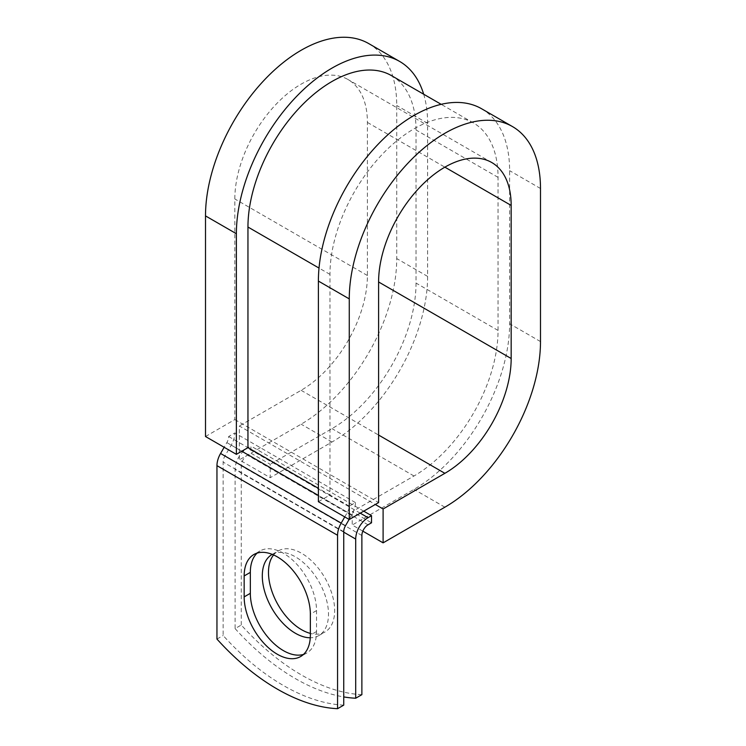 <?xml version="1.0" encoding="UTF-8"?>
<svg xmlns="http://www.w3.org/2000/svg" width="746" height="746" viewBox="0 0 746 746"><rect width="100%" height="100%" fill="white"/><g stroke="black" fill="none" stroke-linecap="round" stroke-linejoin="round"><path stroke-width="0.56" stroke-dasharray="3.73 2.8" d="M303.547 654.391A46.802 27.024 -120 0 0 306.839 652.964A46.802 27.024 -120 0 0 316.528 631.536L316.528 610.592A46.802 27.024 -120 0 0 296.097 563.491A46.802 27.024 -120 0 0 260.037 550.949A46.802 27.024 -120 0 0 257.146 553.094M273.577 554.949A46.802 27.024 60 0 1 278.174 550.949A46.802 27.024 60 0 1 301.57 553.271A46.802 27.024 60 0 1 332.147 594.515A46.802 27.024 60 0 1 324.976 632.021A46.802 27.024 60 0 1 310.355 633.401M272.243 554.381A46.802 27.024 60 0 1 295.397 556.833A46.802 27.024 60 0 1 325.974 598.078A46.802 27.024 60 0 1 318.803 635.583A46.802 27.024 60 0 1 310.271 637.774M361.875 694.666A204.674 118.166 60 0 1 241.266 625.027L235.093 628.598L235.093 469.43A17.466 10.08 -60 0 1 247.448 448.038L250.917 446.033L250.917 453.167L270.22 464.31L270.22 477.682L239.335 459.853L239.335 425.985L375.303 504.483M241.266 625.027L241.266 465.868A8.728 5.045 -60 0 1 247.448 455.172L250.917 453.167M363.731 511.169L250.917 446.033M343.738 705.138A204.674 118.166 60 0 1 223.129 635.499L223.129 462.082A8.728 5.045 120 0 1 224.938 455.993L231.213 445.12A17.466 10.08 -60 0 0 234.831 432.95L228.658 436.513A8.728 5.045 -60 0 1 226.849 442.602L224.145 447.283M235.093 628.598A204.674 118.166 -120 0 0 343.738 696.923M216.955 639.07L223.129 635.499M344.755 516.913L347.459 512.232A8.728 5.045 -60 0 0 349.268 506.152L355.441 502.58A17.466 10.08 -60 0 1 351.823 514.759L349.119 519.43M355.441 502.58L234.831 432.95M349.268 506.152L329.965 495.008L329.965 274.388A118.847 68.613 -60 0 1 381.849 154.786A118.847 68.613 -60 0 1 473.43 122.941A118.847 68.613 -60 0 1 498.048 177.352L498.048 330.431A118.847 68.613 -60 0 1 414.002 475.995L352.224 511.663L371.527 522.797M391.417 75.598A118.847 68.613 -60 0 1 416.035 130L416.035 283.079A118.847 68.613 -60 0 1 331.998 428.642L270.22 464.31M228.658 436.513L247.952 447.656M362.826 531.152L352.224 525.025L352.224 511.663M481.618 108.767A135.222 78.069 -60 0 1 509.621 170.666L509.621 323.745A135.222 78.069 -60 0 1 414.002 489.357L352.224 525.025M205.504 436.513L234.831 419.578L234.831 198.968A93.744 54.122 -60 0 1 275.75 104.627A93.744 54.122 -60 0 1 347.99 79.514A93.744 54.122 -60 0 1 367.405 122.428L367.405 275.507A93.744 54.122 -60 0 1 301.123 390.317L239.335 425.985M423.672 94.21A135.222 78.069 -60 0 1 427.607 123.314L427.607 276.393A135.222 78.069 -60 0 1 331.998 442.014L270.22 477.682M368.729 43.585A135.222 78.069 -60 0 1 396.732 105.494L396.732 258.573A135.222 78.069 -60 0 1 301.123 424.185L239.335 459.853M318.393 501.694L329.965 495.008L318.393 488.322M234.831 419.578L378.595 502.58M316.528 631.536L310.355 635.107M360.253 513.173L247.448 448.038M343.738 531.712L223.129 462.082M343.738 532.159L235.093 469.43M361.875 535.497L241.266 465.868M345.547 525.622L224.938 455.993M351.823 514.759L231.213 445.12M368.048 524.802L247.448 455.172M414.002 475.995L331.998 428.642M498.048 330.431L416.035 283.079M498.048 177.352L416.035 130M329.965 274.388L319.018 268.066M347.459 512.232L318.393 495.456M241.779 451.218L226.849 442.602M316.528 610.592L310.355 614.154M444.877 507.187L414.002 489.357M301.123 390.317L378.595 435.049M331.998 442.014L301.123 424.185M540.496 341.575L509.621 323.745M367.405 275.507L234.831 198.968M427.607 276.393L396.732 258.573M540.496 188.496L509.621 170.666M367.405 122.428L444.877 167.16M427.607 123.314L396.732 105.494M306.839 652.964L300.657 656.527M272.001 554.52L278.174 550.949M473.43 122.941L441.184 104.328M318.803 635.583L324.976 632.021M260.037 550.949L253.854 554.52M491.754 162.516L347.99 79.514"/><path stroke-width="1.12" d="M277.26 654.214A46.802 27.024 -120 0 0 300.657 656.527A46.802 27.024 -120 0 0 310.355 635.107L310.355 614.154A46.802 27.024 -120 0 0 289.924 567.053A46.802 27.024 -120 0 0 253.854 554.52A46.802 27.024 -120 0 0 244.166 575.94L244.166 596.893A46.802 27.024 -120 0 0 277.26 654.214M257.146 553.094A46.802 27.024 -120 0 0 250.339 572.378L250.339 593.322A46.802 27.024 -120 0 0 283.433 650.643A46.802 27.024 -120 0 0 303.547 654.391M310.355 633.401A46.802 27.024 60 0 1 301.57 629.699A46.802 27.024 60 0 1 272.598 593.219A46.802 27.024 60 0 1 273.577 554.949M310.271 637.774A46.802 27.024 60 0 1 295.397 633.261A46.802 27.024 60 0 1 264.821 592.026A46.802 27.024 60 0 1 272.001 554.52A46.802 27.024 60 0 1 272.243 554.381M343.738 696.923A204.674 118.166 -120 0 0 355.702 698.228L361.875 694.666L361.875 535.497A8.728 5.045 -60 0 1 368.048 524.802L371.527 522.797L371.527 515.673L363.731 511.169M355.702 698.228L355.702 539.069A17.466 10.08 -60 0 1 368.048 517.677L371.527 515.673M224.145 447.283L220.574 453.475A17.466 10.08 120 0 0 216.955 465.644L216.955 639.07A204.674 118.166 60 0 0 337.565 708.7L343.738 705.138L343.738 531.712A8.728 5.045 120 0 1 345.547 525.622L349.119 519.43M344.755 516.913L341.183 523.105A17.466 10.08 120 0 0 337.565 535.274L337.565 708.7M319.018 268.066L247.952 227.036A118.847 68.613 -60 0 1 299.836 107.433A118.847 68.613 -60 0 1 391.417 75.598L441.184 104.328M247.952 227.036L247.952 447.656L236.379 454.342L205.504 436.513L205.504 215.902A135.222 78.069 -60 0 1 264.532 79.813A135.222 78.069 -60 0 1 368.729 43.585L399.604 61.414A135.222 78.069 -60 0 1 423.672 94.21M444.877 167.16L511.169 205.43A93.744 54.122 -60 0 0 491.754 162.516A93.744 54.122 -60 0 0 419.513 187.628A93.744 54.122 -60 0 0 378.595 281.969L378.595 502.58L349.268 519.514L349.268 298.904A135.222 78.069 -60 0 1 408.286 162.814A135.222 78.069 -60 0 1 512.493 126.587A135.222 78.069 -60 0 1 540.496 188.496L540.496 341.575A135.222 78.069 -60 0 1 444.877 507.187L383.099 542.855L362.826 531.152M375.303 504.483L383.099 508.986L383.099 542.855M511.169 205.43L511.169 358.509A93.744 54.122 -60 0 1 444.877 473.318L383.099 508.986M349.268 298.904L318.393 281.074A135.222 78.069 -60 0 1 377.411 144.994A135.222 78.069 -60 0 1 481.618 108.767L512.493 126.587M236.379 454.342L236.379 233.722A135.222 78.069 -60 0 1 295.407 97.642A135.222 78.069 -60 0 1 399.604 61.414M318.393 281.074L318.393 501.694L349.268 519.514M368.048 517.677L360.253 513.173M337.565 535.274L216.955 465.644M355.702 539.069L343.738 532.159M318.393 488.322L247.952 447.656M318.393 495.456L241.779 451.218M341.183 523.105L220.574 453.475M250.339 572.378L244.166 575.94M250.339 593.322L244.166 596.893M378.595 435.049L444.877 473.318M378.595 281.969L511.169 358.509M236.379 233.722L205.504 215.902"/></g></svg>
